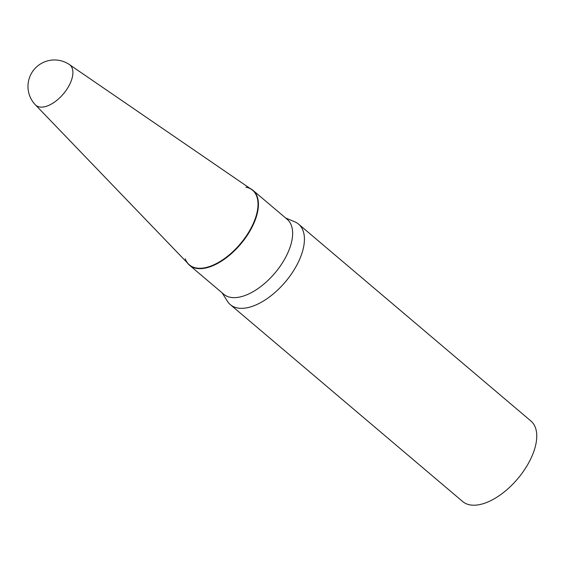 <?xml version="1.0" encoding="UTF-8"?>
<svg xmlns="http://www.w3.org/2000/svg" width="565" height="565" viewBox="0 0 565 565"><rect width="100%" height="100%" fill="white"/><g stroke="black" fill="none" stroke-linecap="round" stroke-linejoin="round"><path stroke-width="0.85" d="M41.93 107.117A26.386 13.631 -49.7 0 0 69.608 84.545A26.386 13.631 -49.7 0 0 69.417 64.587L251.552 189.452A48.894 25.263 -49.7 0 1 247.399 234.305A48.894 25.263 -49.7 0 1 200.617 268.276A48.894 25.263 -49.7 0 1 188.413 263.961L35.348 104.793A26.386 13.631 -49.7 0 0 41.93 107.117M285.636 217.998L294.768 221.819A52.778 27.261 130.3 0 1 298.581 224.136A52.778 27.261 130.3 0 1 297.819 263.184A52.778 27.261 130.3 0 1 230.343 304.662A52.778 27.261 130.3 0 1 227.434 301.286L222.165 292.896M298.581 224.136L530.916 421.01A52.778 27.261 130.3 0 1 530.154 460.058A52.778 27.261 130.3 0 1 462.679 501.536L230.343 304.662M250.175 188.512A49.084 25.361 130.3 0 1 253 190.349L287.211 219.333A49.084 25.361 130.3 0 1 286.497 255.655A49.084 25.361 130.3 0 1 223.74 294.231L189.536 265.246A49.084 25.361 130.3 0 1 187.262 262.76M253 190.349A49.084 25.361 130.3 0 1 252.294 226.664A49.084 25.361 130.3 0 1 189.536 265.246M245.909 187.177A48.894 25.263 130.3 0 1 251.905 226.445A48.894 25.263 130.3 0 1 215.088 264.229A48.894 25.263 130.3 0 1 185.242 258.77M69.417 64.587A26.491 26.491 0 0 0 35.348 104.793"/></g></svg>
